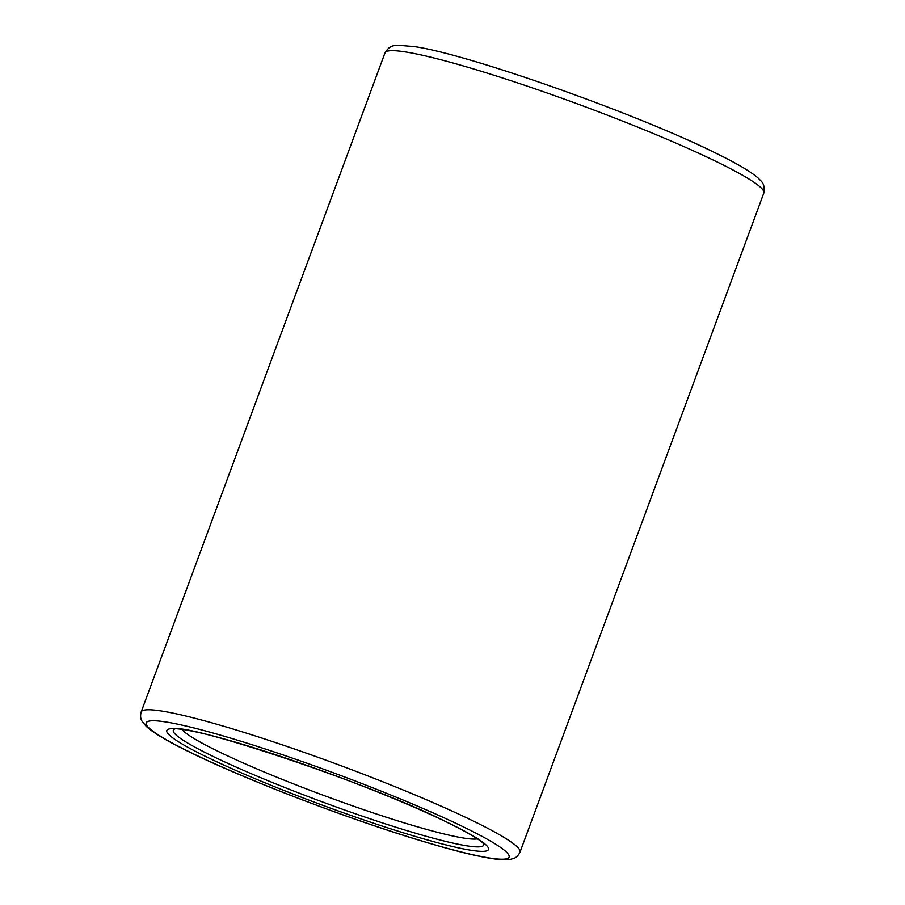 <?xml version="1.0" encoding="UTF-8"?>
<svg xmlns="http://www.w3.org/2000/svg" width="905" height="905" viewBox="0 0 905 905"><rect width="100%" height="100%" fill="white"/><g stroke="black" fill="none" stroke-linecap="round" stroke-linejoin="round"><path stroke-width="1.36" d="M477.455 838.878A159.45 14.933 20.3 0 1 368.935 811.468A159.45 14.933 20.3 0 1 217.234 750.924A159.45 14.933 20.3 0 1 182.109 729.634M483.643 843.72A165.468 15.498 20.3 0 1 385.858 824.014A165.468 15.498 20.3 0 1 210.876 755.358A165.468 15.498 20.3 0 1 174.258 729.272M449.57 823.46A171.475 16.064 20.3 0 1 432.703 841.424A171.475 16.064 20.3 0 1 205.74 756.512A171.475 16.064 20.3 0 1 222.619 738.548A171.475 16.064 20.3 0 1 449.57 823.46M465.204 827.758A193.466 18.123 20.3 0 1 446.165 848.019A193.466 18.123 20.3 0 1 190.107 752.213A193.466 18.123 20.3 0 1 209.145 731.953A193.466 18.123 20.3 0 1 465.204 827.758M520.024 852.114C518.237 855.7 515.986 857.861 513.282 858.574C509.051 859.535 510.68 860.169 498.768 859.456C481.471 857.635 453.846 850.892 415.893 839.229C343.029 817.011 243.241 778.572 189.303 751.919C167.945 741.546 153.59 733.027 146.225 726.353L142.074 721.24C140.501 718.943 140.196 715.844 141.169 711.975A201.973 18.926 20.3 0 1 267.699 739.985A201.973 18.926 20.3 0 1 474.197 821.469A201.973 18.926 20.3 0 1 520.024 852.114L763.831 193.025C765.63 182.731 760.087 180.695 758.707 178.579C751.331 171.927 736.987 163.432 715.697 153.092C637.833 114.222 468.519 54.221 414.535 46.63L398.268 45.25C395.847 45.963 390.304 43.904 384.976 52.886A201.973 18.926 20.3 0 1 511.506 80.896A201.973 18.926 20.3 0 1 717.993 162.38A201.973 18.926 20.3 0 1 763.831 193.025M483.756 843.867L482.003 842.193C476.946 837.951 465.86 831.605 448.778 823.154C371.412 783.187 182.324 721.647 174.077 729.306M141.169 711.975L384.976 52.886"/></g></svg>
